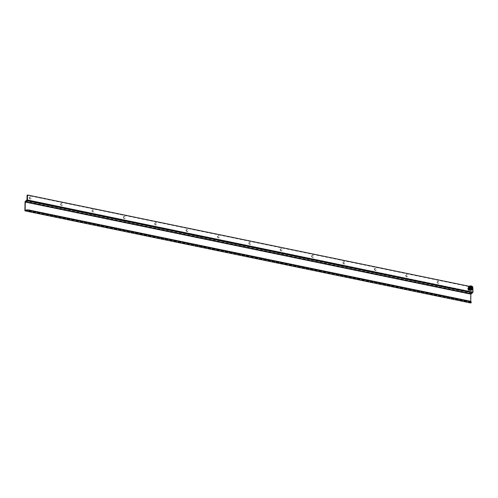 <?xml version="1.0" encoding="UTF-8"?>
<svg xmlns="http://www.w3.org/2000/svg" width="498" height="498" viewBox="0 0 498 498"><rect width="100%" height="100%" fill="white"/><g stroke="black" fill="none" stroke-linecap="round" stroke-linejoin="round"><path stroke-width="0.37" stroke-dasharray="2.49 1.87" d="M468.487 288.622A1.114 0.921 56.8 0 0 470.454 289.027A1.114 0.921 56.8 0 0 468.487 288.622M468.73 288.466A1.114 0.921 56.8 0 0 470.697 288.871A1.114 0.921 56.8 0 0 468.73 288.466M437.113 282.136A1.114 0.921 56.8 0 0 439.074 282.54A1.114 0.921 56.8 0 0 437.113 282.136M437.35 281.98A1.114 0.921 56.8 0 0 439.317 282.385A1.114 0.921 56.8 0 0 437.35 281.98M405.733 275.649A1.114 0.921 56.8 0 0 407.694 276.06A1.114 0.921 56.8 0 0 405.733 275.649M405.976 275.494A1.114 0.921 56.8 0 0 407.937 275.898A1.114 0.921 56.8 0 0 405.976 275.494M374.353 269.163A1.114 0.921 56.8 0 0 376.32 269.574A1.114 0.921 56.8 0 0 374.353 269.163M374.596 269.007A1.114 0.921 56.8 0 0 376.556 269.412A1.114 0.921 56.8 0 0 374.596 269.007M342.973 262.683A1.114 0.921 56.8 0 0 344.94 263.087A1.114 0.921 56.8 0 0 342.973 262.683M343.215 262.521A1.114 0.921 56.8 0 0 345.182 262.925A1.114 0.921 56.8 0 0 343.215 262.521M311.592 256.196A1.114 0.921 56.8 0 0 313.559 256.601A1.114 0.921 56.8 0 0 311.592 256.196M311.835 256.034A1.114 0.921 56.8 0 0 313.802 256.445A1.114 0.921 56.8 0 0 311.835 256.034M280.212 249.71A1.114 0.921 56.8 0 0 282.179 250.114A1.114 0.921 56.8 0 0 280.212 249.71M280.455 249.554A1.114 0.921 56.8 0 0 282.422 249.959A1.114 0.921 56.8 0 0 280.455 249.554M248.838 243.223A1.114 0.921 56.8 0 0 250.799 243.628A1.114 0.921 56.8 0 0 248.838 243.223M249.081 243.068A1.114 0.921 56.8 0 0 251.042 243.472A1.114 0.921 56.8 0 0 249.081 243.068M217.458 236.737A1.114 0.921 56.8 0 0 219.419 237.148A1.114 0.921 56.8 0 0 217.458 236.737M217.701 236.581A1.114 0.921 56.8 0 0 219.662 236.986A1.114 0.921 56.8 0 0 217.701 236.581M186.078 230.25A1.114 0.921 56.8 0 0 188.045 230.661A1.114 0.921 56.8 0 0 186.078 230.25M186.32 230.095A1.114 0.921 56.8 0 0 188.281 230.499A1.114 0.921 56.8 0 0 186.32 230.095M154.697 223.77A1.114 0.921 56.8 0 0 156.665 224.175A1.114 0.921 56.8 0 0 154.697 223.77M154.94 223.608A1.114 0.921 56.8 0 0 156.907 224.013A1.114 0.921 56.8 0 0 154.94 223.608M123.317 217.284A1.114 0.921 56.8 0 0 125.284 217.688A1.114 0.921 56.8 0 0 123.317 217.284M123.56 217.122A1.114 0.921 56.8 0 0 125.527 217.533A1.114 0.921 56.8 0 0 123.56 217.122M91.943 210.797A1.114 0.921 56.8 0 0 93.904 211.202A1.114 0.921 56.8 0 0 91.943 210.797M92.18 210.642A1.114 0.921 56.8 0 0 94.147 211.046A1.114 0.921 56.8 0 0 92.18 210.642M60.563 204.311A1.114 0.921 56.8 0 0 62.524 204.715A1.114 0.921 56.8 0 0 60.563 204.311M60.806 204.155A1.114 0.921 56.8 0 0 62.767 204.56A1.114 0.921 56.8 0 0 60.806 204.155M29.183 197.824A1.114 0.921 56.8 0 0 31.144 198.229A1.114 0.921 56.8 0 0 29.183 197.824M29.426 197.669A1.114 0.921 56.8 0 0 31.386 198.073A1.114 0.921 56.8 0 0 29.426 197.669M470.741 301.446L470.903 302.442A2.671 0.952 -179 0 0 471.214 302M470.573 302.902A0.772 0.336 101.7 0 1 470.486 302.479L470.629 294.293A0.772 0.336 101.7 0 1 471.002 293.334L472.565 292.077L472.646 287.396L472.807 291.921A0.772 0.336 101.7 0 1 472.776 292.22L472.888 287.24L27.303 195.148L473.1 287.103M472.646 287.396L27.06 195.303M472.789 287.035L469.259 286.306M470.766 289.494A1.712 1.419 56.8 0 0 470.778 289.033L467.784 288.41A1.712 1.419 56.8 0 0 467.778 288.877L470.766 289.494L468.064 289.164C468.674 290.272 469.303 290.402 469.95 289.556A0.89 0.735 56.8 0 0 468.985 288.081A0.89 0.735 56.8 0 0 469.956 289.568L472.478 287.925M467.958 288.51A1.718 1.419 -123.2 0 1 470.984 289.139A1.718 1.419 -123.2 0 1 467.958 288.51M469.956 289.089C469.346 287.981 468.718 287.85 468.076 288.697L470.778 289.033M470.1 287.869A0.716 0.591 56.8 0 0 471.363 288.13A0.716 0.591 56.8 0 0 470.1 287.869M472.098 287.651A0.716 0.591 -123.2 0 1 470.834 287.39A0.716 0.591 -123.2 0 1 472.098 287.651M472.739 287.564A1.457 1.208 56.8 0 0 471.936 286.338M470.753 286.643A1.457 1.208 56.8 0 0 470.71 289.363A1.457 1.208 56.8 0 0 470.753 286.643M469.44 286.854L470.815 286.306L472.16 287.414L472.129 289.077M472.67 286.892L472.092 286.369M471.444 285.896L470.815 286.306M472.789 287.004L472.16 287.414M471.102 286.026A2.222 1.836 -123.2 0 1 472.695 288.41A2.222 1.836 -123.2 0 1 472.664 288.728M471.762 289.967A2.222 1.836 56.8 0 0 472.341 288.641A2.222 1.836 56.8 0 0 471.351 286.605A2.222 1.836 56.8 0 0 469.346 286.269M471.594 288.18A0.977 0.809 56.8 0 0 469.869 287.825A0.977 0.809 56.8 0 0 471.594 288.18M471.245 288.41A0.977 0.809 56.8 0 0 469.514 288.056A0.977 0.809 56.8 0 0 471.245 288.41M470.728 302.317L25.423 210.287M470.903 302.442L470.89 302.921M470.84 302.479L25.261 210.386M24.9 210.386L470.486 302.479M472.807 291.921L27.222 199.829M472.565 292.077L26.979 199.984M25.417 201.242L471.002 293.334M472.44 292.401L26.855 200.302M470.629 294.293L25.043 202.2M467.79 288.622A1.718 1.419 56.8 0 0 470.822 289.251A1.718 1.419 56.8 0 0 467.79 288.622M470.797 302.491L25.211 210.399M470.411 290.266L470.243 290.371C468.973 290.832 468.139 290.365 467.728 288.971M471.506 286.437L468.985 288.081M468.531 287.39L467.74 288.485M471.861 288.118L471.12 288.603M471.077 286.923L470.342 287.402M469.844 287.414L470.199 287.184M470.915 289.052L471.27 288.821"/><path stroke-width="0.75" d="M25.143 210.224L25.286 202.039L26.848 200.781A0.772 0.336 -78.3 0 0 27.222 199.829L27.06 195.303L26.979 199.984L25.417 201.242A0.772 0.336 -78.3 0 0 25.043 202.2L24.9 210.386A0.772 0.336 -78.3 0 0 25.105 210.897A0.772 0.336 -78.3 0 0 25.249 210.866L25.305 210.828A2.671 0.952 1 0 1 28.921 210.492L28.928 210.013A2.671 0.952 -179 0 0 25.317 210.349L25.423 210.287M469.259 286.306L27.515 195.004L27.427 199.991L472.801 292.226A0.772 0.336 101.7 0 1 472.434 292.874L470.871 294.131L470.741 301.446M470.573 302.902A0.772 0.336 101.7 0 0 470.691 302.996A0.772 0.336 101.7 0 0 470.834 302.958L470.89 302.921A2.671 0.952 1 0 0 471.208 302.479A2.671 0.952 1 0 0 469.795 301.614L28.921 210.492M471.208 302.479L471.214 302A2.671 0.952 -179 0 0 469.807 301.134L28.928 210.013M473.013 292.083L472.789 287.035M27.427 199.991L27.515 195.004M27.216 200.128L472.801 292.226M471.208 287.016A0.89 0.735 -123.2 0 1 472.776 287.34A0.89 0.735 -123.2 0 1 471.208 287.016M471.936 286.338A1.457 1.208 56.8 0 0 470.18 287.259A1.457 1.208 56.8 0 0 472.739 287.564M472.092 286.369L471.444 285.896L470.068 286.443L470.044 288.105L471.382 289.22L472.758 288.666L472.67 286.892M472.758 288.666L470.753 289.631L469.415 288.516L469.44 286.854L470.068 286.443M470.753 289.631L471.382 289.22M470.044 288.105L469.415 288.516M472.664 288.728A2.222 1.836 -123.2 0 1 471.948 289.867A2.222 1.836 -123.2 0 1 469.863 289.705A2.222 1.836 -123.2 0 1 468.774 287.595A2.222 1.836 -123.2 0 1 469.514 286.138A2.222 1.836 -123.2 0 1 471.102 286.026M469.346 286.269A2.222 1.836 56.8 0 0 469.16 286.369A2.222 1.836 56.8 0 0 468.419 287.825A2.222 1.836 56.8 0 0 469.508 289.936A2.222 1.836 56.8 0 0 471.594 290.097A2.222 1.836 56.8 0 0 471.762 289.967M25.286 202.039L470.871 294.131M25.41 201.721L470.996 293.814M25.305 210.828L25.317 210.349M470.834 302.958L25.249 210.866M469.807 301.134L469.795 301.614M472.434 292.874L26.848 200.781M470.691 302.996L25.105 210.897M471.948 289.867L471.594 290.097M469.514 286.138L469.16 286.369"/></g></svg>
